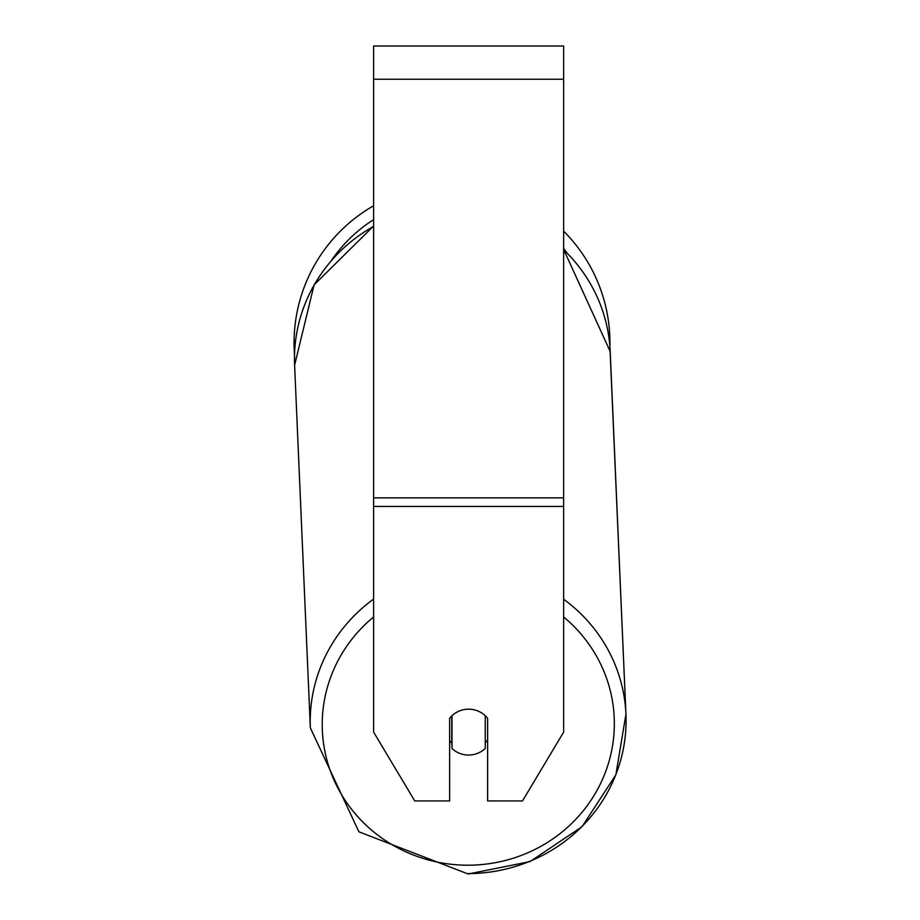 <?xml version="1.0" encoding="UTF-8"?>
<svg xmlns="http://www.w3.org/2000/svg" width="920" height="920" viewBox="0 0 920 920"><rect width="100%" height="100%" fill="white"/><g stroke="black" fill="none" stroke-linecap="round" stroke-linejoin="round"><path stroke-width="1.38" d="M485.254 715.737L485.254 748.431A23.747 22.942 -2.5 0 1 468.625 755.044A23.747 22.942 -2.5 0 1 452.007 748.523L451.996 715.737A23.747 22.942 -2.5 0 1 460.253 710.654M449.627 740.692A23.747 22.942 -2.5 0 0 451.766 742.992L452.007 748.523M487.634 739.956A23.747 22.942 -2.5 0 1 485.254 742.67M451.766 742.992L451.766 715.967M563.638 506.448L563.638 46L373.623 46L373.623 732.124L414.759 800.94L449.627 800.94L449.627 718.359A23.747 22.942 0 0 1 487.634 718.359L487.634 800.94L522.491 800.94L563.638 732.124L563.638 506.448L373.623 506.448M563.638 231.15A157.941 157.941 0 0 1 609.903 346.598L625.945 714.184A157.941 152.559 177.5 0 0 563.638 599.231M373.623 226.366A157.941 152.559 -2.5 0 0 294.607 365.217L294.515 354.936A157.941 157.941 0 0 1 373.623 205.769M373.623 599.081A157.941 152.559 177.5 0 0 310.35 727.881L358.915 831.818L468.176 874L530.081 861.58L582.084 826.654L615.871 774.755L625.945 714.184L615.871 774.755L582.084 826.654L530.081 861.58L468.176 874L358.915 831.818L310.35 727.881L294.607 365.217L314.077 284.912L373.623 225.998M563.638 616.952A146.073 141.082 -2.5 0 1 605.199 772.834A146.073 141.082 -2.5 0 1 468.28 865.202A146.073 141.082 -2.5 0 1 331.2 773.214A146.073 141.082 -2.5 0 1 373.623 616.929M563.638 249.734A157.941 152.559 -2.5 0 1 610.202 351.52L625.945 714.184A157.941 152.559 177.5 0 1 468.211 873.597M563.638 79.246L373.623 79.246M563.638 497.846L373.623 497.846M566.892 252.689A146.073 146.073 0 0 0 563.638 248.687M373.623 219.627A146.073 146.073 0 0 0 331.717 260.015M563.638 249.469L610.202 351.52"/></g></svg>
